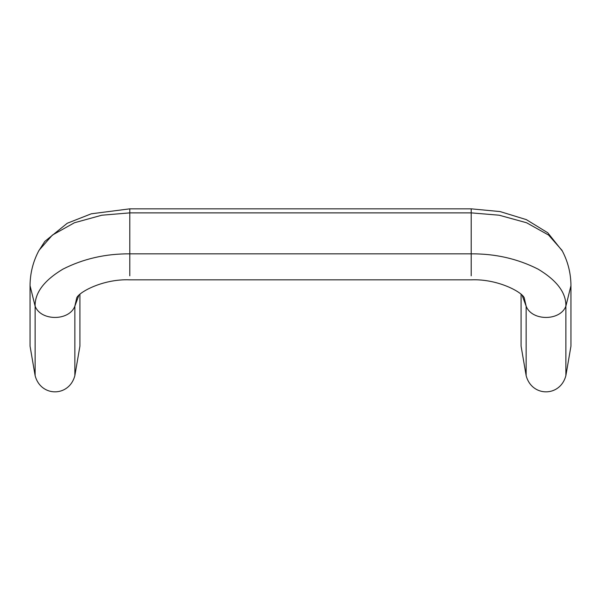 <?xml version="1.0" encoding="UTF-8"?>
<svg xmlns="http://www.w3.org/2000/svg" width="601" height="601" viewBox="0 0 601 601"><rect width="100%" height="100%" fill="white"/><g stroke="black" fill="none" stroke-linecap="round" stroke-linejoin="round"><path stroke-width="0.9" d="M521.082 294.4L521.082 346.131L526.145 375.625C531.795 397.253 560.237 397.253 565.879 375.625L570.95 346.131L570.95 285.693L565.879 306.179C560.237 321.197 531.795 321.197 526.145 306.179L524.433 298.637C524.38 293.371 498.958 278.646 471.207 279.841L129.793 279.841C102.042 278.646 76.62 293.371 76.567 298.637L74.855 306.179L74.855 375.625L79.918 346.131L79.918 294.4M565.879 375.625L565.879 306.179C566.202 292.822 556.962 280.487 538.15 269.173C517.686 258.776 495.374 253.667 471.207 253.847L129.793 253.847C105.626 253.667 83.314 258.776 62.85 269.173C44.038 280.487 34.798 292.822 35.121 306.179L30.05 285.693L30.05 346.131L35.121 375.625C40.763 397.253 69.205 397.253 74.855 375.625M78.791 295.527L74.855 306.179C69.205 321.197 40.763 321.197 35.121 306.179L35.121 375.625M522.209 295.527L526.145 306.179L526.145 375.625M570.95 285.693C570.875 273.102 567.87 261.292 561.935 250.256L548.623 235.081L526.566 222.753L499.221 215.218L471.207 212.874L129.793 212.874L101.779 215.218L74.434 222.753L52.377 235.081L39.065 250.256C33.13 261.292 30.125 273.102 30.05 285.693M38.622 251.083L44.82 241.414L67.252 223.256L91.299 213.798L129.793 208.84L129.793 275.806M129.793 208.84L471.207 208.84L471.207 275.806M471.207 208.84L500.092 211.575L526.341 219.628L547.774 232.79L562.378 251.083"/></g></svg>
